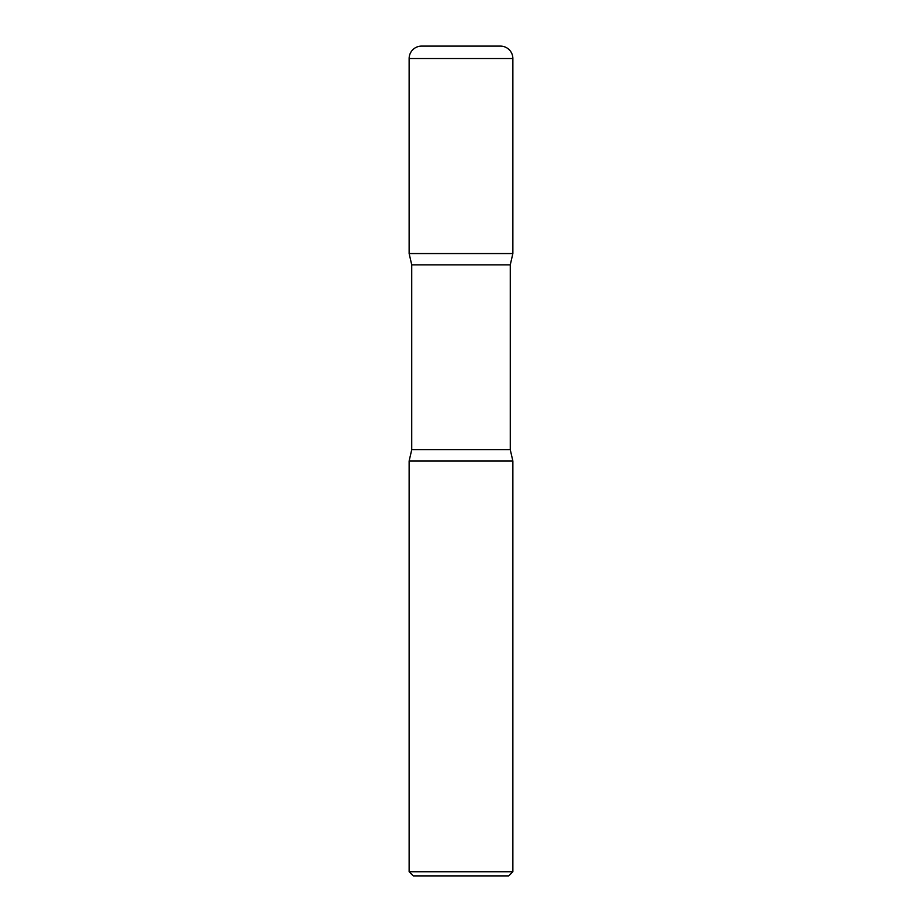 <?xml version="1.0" encoding="UTF-8"?>
<svg xmlns="http://www.w3.org/2000/svg" width="922" height="922" viewBox="0 0 922 922"><rect width="100%" height="100%" fill="white"/><g stroke="black" fill="none" stroke-linecap="round" stroke-linejoin="round"><path stroke-width="1.38" d="M409.138 58.547L409.138 253.55L512.863 253.55L409.138 253.55L411.731 264.856L510.269 264.856L512.863 253.55L512.863 58.547L409.138 58.547A12.447 12.447 0 0 1 421.585 46.1L500.416 46.1A12.447 12.447 0 0 1 512.863 58.547M510.269 449.694L411.731 449.694L409.138 461L512.863 461L409.138 461L409.138 871.751L512.863 871.751L512.863 461L510.269 449.694L510.269 264.856M512.863 871.751L508.714 875.9L413.287 875.9L409.138 871.751M411.731 449.694L411.731 264.856"/></g></svg>
